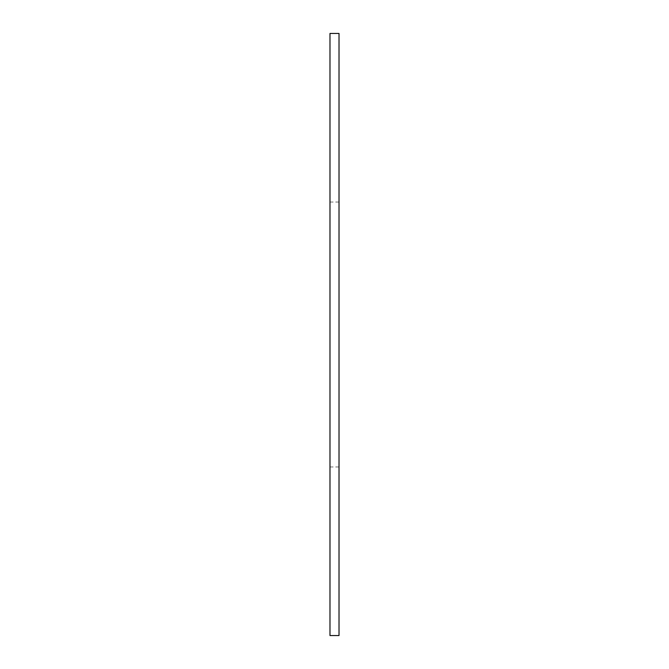 <?xml version="1.0" encoding="UTF-8"?>
<svg xmlns="http://www.w3.org/2000/svg" width="669" height="669" viewBox="0 0 669 669"><rect width="100%" height="100%" fill="white"/><g stroke="black" fill="none" stroke-linecap="round" stroke-linejoin="round"><path stroke-width="0.5" stroke-dasharray="3.35 2.51" d="M339.016 33.45L329.984 33.45L329.984 635.55L339.016 635.55L339.016 33.45M339.016 334.5L339.016 202.038L339.016 334.5M329.984 334.5L329.984 202.038L329.984 334.5M339.016 202.038L329.984 202.038M339.016 466.962L329.984 466.962"/><path stroke-width="1" d="M339.016 33.45L329.984 33.45L329.984 635.55L339.016 635.55L339.016 33.45"/></g></svg>
